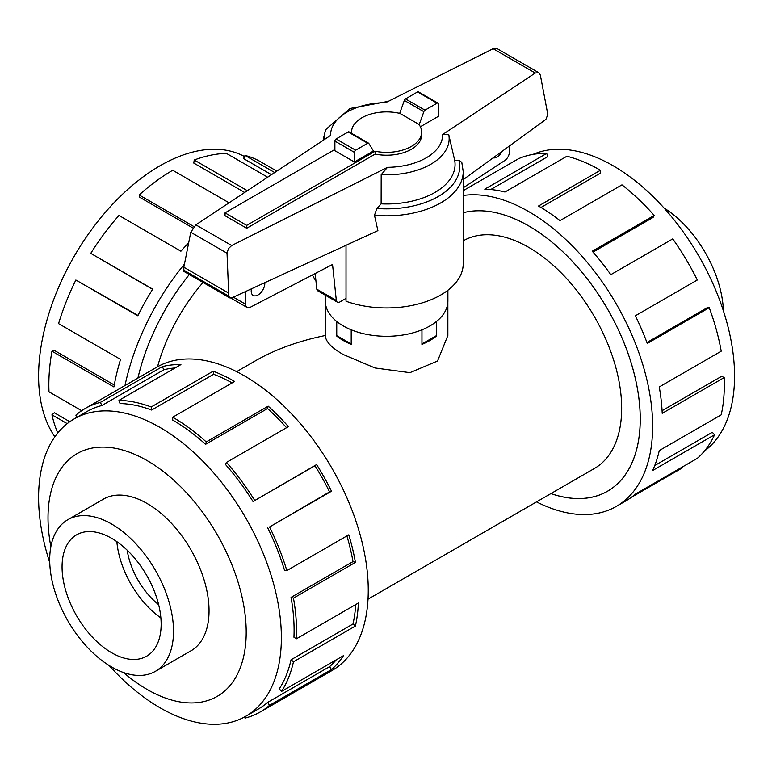 <?xml version="1.0" encoding="UTF-8"?>
<svg xmlns="http://www.w3.org/2000/svg" width="772" height="772" viewBox="0 0 772 772"><rect width="100%" height="100%" fill="white"/><g stroke="black" fill="none" stroke-linecap="round" stroke-linejoin="round"><path stroke-width="1.16" d="M447.856 302.093L447.856 335.502L437.531 361.035L409.913 372.664L374.97 367.964L343.26 354.512C331.477 347.767 325.504 341.427 325.311 335.502C298.648 340.944 275.286 349.417 255.214 360.92L236.637 371.641M203.055 282.465A131.375 75.849 120 0 0 157.536 366.748M550.928 493.578A157.613 90.999 -120 0 0 607.583 491.166A157.613 90.999 -120 0 0 631.747 364.867A157.613 90.999 -120 0 0 528.781 225.974A157.613 90.999 -120 0 0 463.219 212.744A157.652 91.019 60 0 1 528.781 225.945A157.652 91.019 60 0 1 631.766 364.876A157.652 91.019 60 0 1 607.603 491.204A157.652 91.019 60 0 1 550.89 493.597M368.003 599.188L594.469 468.44A131.375 75.849 -120 0 0 614.599 363.168A131.375 75.849 -120 0 0 528.781 247.407A131.375 75.849 -120 0 0 463.219 240.825M127.187 550.204A56.057 32.366 -120 0 0 158.646 604.698M436.634 321.335L436.634 335.888A61.277 35.377 180 0 1 421.937 344.38L421.937 329.818M351.231 329.818L351.231 344.38A61.277 35.377 180 0 1 343.26 340.5A61.277 35.377 180 0 1 336.534 335.888L336.534 321.335M111.612 666.998A87.545 50.547 -120 0 0 155.384 671.341A87.545 50.547 -120 0 0 168.807 601.185A87.545 50.547 -120 0 0 111.612 524.034A87.545 50.547 -120 0 0 67.84 519.701A87.545 50.547 -120 0 0 54.416 589.856A87.545 50.547 -120 0 0 111.612 666.998M111.612 538.306A70.069 40.453 60 0 1 157.382 600.056A70.069 40.453 60 0 1 146.641 656.2A70.069 40.453 60 0 1 111.612 652.726A70.069 40.453 60 0 1 65.842 590.985A70.069 40.453 60 0 1 76.582 534.842A70.069 40.453 60 0 1 111.612 538.306M533.105 154.371A171.664 99.106 60 0 1 613.18 165.777A171.664 99.106 60 0 1 723.76 311.965A171.664 99.106 60 0 1 704.402 451.08M463.219 195.47A175.167 101.132 60 0 1 528.781 211.644A175.167 101.132 60 0 1 643.211 366.005A175.167 101.132 60 0 1 616.365 506.374A175.167 101.132 60 0 1 536.53 501.887M682.052 467.166L682.409 467.842L631.371 497.313M616.365 506.374L626.092 500.758A175.167 101.132 -120 0 0 635.346 494.138L697.29 458.375A175.167 101.132 -120 0 0 714.592 434.742L652.639 470.505A175.167 101.132 -120 0 0 659.259 450.597L721.212 414.834A175.167 101.132 -120 0 0 724.165 377.585L662.212 413.348A175.167 101.132 -120 0 0 659.259 386.946L721.212 351.183A175.167 101.132 -120 0 0 709.236 307.69L647.283 343.453A175.167 101.132 -120 0 0 635.346 315.787L697.29 280.024A175.167 101.132 -120 0 0 672.759 238.905L610.806 274.668A175.167 101.132 -120 0 0 592.249 251.218L654.193 215.456A175.167 101.132 -120 0 0 621.962 184.855L560.018 220.618A175.167 101.132 -120 0 0 538.509 206.028L600.452 170.265L600.452 173.121L540.96 207.475M654.193 215.456L653.122 217.415L593.021 252.106M709.236 307.69L707.056 307.796L646.936 342.517M724.165 377.585L721.685 376.292L662.087 410.704M714.592 434.742L712.305 432.31L654.752 465.535M189.651 651.558A87.583 50.566 -120 0 0 190.906 650.873A87.583 50.566 -120 0 0 204.329 580.689A87.583 50.566 -120 0 0 147.114 503.508A87.583 50.566 -120 0 0 103.323 499.175A87.583 50.566 -120 0 0 102.097 499.918M109.151 665.532A171.664 99.106 -120 0 0 159.987 707.75A171.664 99.106 -120 0 0 245.814 716.262A171.664 99.106 -120 0 0 272.13 578.701A171.664 99.106 -120 0 0 159.987 427.427A171.664 99.106 -120 0 0 74.151 418.926A171.664 99.106 -120 0 0 49.755 562.643M123.539 672.547A140.137 80.906 -120 0 0 147.114 689.444A140.137 80.906 -120 0 0 246.2 632.229A140.137 80.906 -120 0 0 147.114 460.604A140.137 80.906 -120 0 0 50.865 546.673M267.614 527.643A171.664 99.106 60 0 1 284.559 570.373L286.846 570.585L348.799 534.822A175.167 101.132 60 0 1 355.419 562.373L293.466 598.136L291.054 597.383A171.664 99.106 60 0 1 293.949 637.228L296.419 638.791L358.372 603.029A175.167 101.132 60 0 1 355.419 626.024L293.466 661.787L291.054 659.761A171.664 99.106 60 0 1 279.31 688.827L281.49 691.451L343.434 655.679A175.167 101.132 60 0 1 331.497 669.565L269.553 705.328A175.167 101.132 60 0 1 260.289 711.938L331.97 670.559A175.167 101.132 -120 0 0 358.826 530.2A175.167 101.132 -120 0 0 244.386 375.839A175.167 101.132 -120 0 0 156.803 367.163L85.132 408.542A175.167 101.132 60 0 1 100.408 402.376L162.361 366.603A175.167 101.132 60 0 1 180.918 364.587L118.965 400.359A175.167 101.132 60 0 1 151.206 406.979L213.149 371.207A175.167 101.132 60 0 1 234.659 381.455L172.716 417.218L172.716 420.084A171.664 99.106 60 0 1 205.584 444.305L206.259 441.931L268.202 406.168A175.167 101.132 60 0 1 288.4 426.646L226.457 462.409L225.376 464.368A171.664 99.106 60 0 1 253.033 501.52L316.617 464.561A175.167 101.132 60 0 1 331.497 491.214L269.553 526.977L329.567 491.88A171.664 99.106 -120 0 0 314.976 465.757L316.617 464.561M77.21 417.16L75.868 415.162A175.167 101.132 60 0 1 85.132 408.542M232.16 382.902A171.664 99.106 -120 0 0 213.583 374.275L213.149 371.207M118.965 400.359L120.046 403.553A171.664 99.106 60 0 1 151.63 410.038L213.583 374.275M175.08 367.964A171.664 99.106 -120 0 0 163.799 369.769L162.361 366.603M74.151 418.926L86.879 411.582A171.664 99.106 60 0 1 101.856 405.532L163.799 369.769M54.899 436.769A171.664 99.106 -60 0 1 54.841 296.602A171.664 99.106 -60 0 1 159.987 165.777A171.664 99.106 -60 0 1 244.502 156.542M276.81 171.123L260.289 161.589A175.167 101.132 120 0 0 245.013 155.423L274.678 172.542M267.662 177.193L226.457 153.406A175.167 101.132 120 0 0 194.216 160.016L247.349 190.694M137.899 378.077A157.652 91.019 -60 0 1 189.323 274.533A157.613 90.999 120 0 0 137.927 378.058M194.216 160.016L193.791 163.085L244.676 192.469M245.013 155.423L243.566 158.578L271.454 174.675M447.895 290.253L447.895 300.897A61.306 35.396 180 0 1 410.048 333.6A61.306 35.396 180 0 1 343.231 325.919A61.306 35.396 180 0 1 325.273 300.897L325.273 295.165M264.825 282.658A9.631 5.558 -60 0 1 264.835 283.17A9.631 5.558 -60 0 1 260.637 292.868A9.631 5.558 -60 0 1 253.206 295.444A9.631 5.558 -60 0 1 251.209 291.034A9.631 5.558 -60 0 1 251.46 288.815M246.722 228.251L225.048 215.735L225.048 212.869L246.722 225.385L375.144 151.244L375.144 154.101L246.722 228.251L246.722 225.385M316.81 289.182A5.259 3.03 120 0 0 317.842 290.87L337.354 302.142A5.259 3.03 -60 0 1 336.322 300.443L316.81 289.182L315.159 273.52M509.356 146.024L509.356 152.161A7.006 4.043 -60 0 1 505.013 160.354L463.219 187.799M502.147 151.283A9.631 5.558 -60 0 1 493.125 157.864M336.322 300.443L332.539 264.478L250.167 307.333A7.006 4.043 -60 0 1 247.088 307.449A7.006 4.043 -60 0 1 245.641 304.245L245.641 291.488M346.02 298.388L339.979 301.881A5.259 3.03 -60 0 1 337.354 302.142M375.144 151.244A35.029 20.226 0 0 0 421.618 132.128L421.618 134.984A35.029 20.226 180 0 1 375.144 154.101M421.618 132.128A35.029 20.226 0 0 0 418.955 124.389L399.983 113.436A35.029 20.226 0 0 0 351.55 132.128A35.029 20.226 0 0 0 351.617 133.373M334.884 149.459L225.048 212.869M351.202 329.798L351.202 343.965L336.746 335.627L336.746 321.509M436.421 321.509L436.421 335.627L421.937 343.945M421.966 329.798L421.966 343.965M354.387 161.975L373.455 150.974L368.823 143.447A1.756 1.013 -60 0 0 368.562 143.158L349.05 131.887A1.756 1.013 120 0 0 348.172 131.973L336.119 138.941A1.756 1.013 120 0 0 334.884 141.083L334.884 150.714L354.387 161.975L354.387 152.345A1.756 1.013 -60 0 1 355.631 150.202L367.684 143.245A1.756 1.013 -60 0 1 368.562 143.158M419.167 124.697L423.857 111.679A1.756 1.013 -60 0 1 424.986 110.155L437.048 103.197A1.756 1.013 -60 0 1 437.927 103.11L418.414 91.849A1.756 1.013 120 0 0 417.536 91.936L405.483 98.893A1.756 1.013 120 0 0 404.345 100.418L399.684 113.368M404.345 100.418L423.857 111.679M312.448 274.928A76.631 44.245 0 0 0 315.941 280.854M346.02 245.293L346.02 301.244A76.631 44.245 0 0 0 423.76 302.392A76.631 44.245 0 0 0 463.219 263.706L463.219 171.596A76.631 44.245 0 0 1 374.478 215.282L377.894 230.625L231.619 297.944L229.815 297.905L228.782 296.13L227.026 253.206L228.425 248.671L231.677 245.525L387.496 167.321L381.185 174.694L381.127 203.856L376.852 208.488L374.478 215.282M463.219 171.596L461.791 162.352L458.857 160.2L454.708 160.431L448.773 134.733L442.588 134.56L535.228 73.031L538.692 72.664L496.666 48.404L493.125 48.723L385.662 102.657A56.009 32.337 0 0 0 330.58 135.418L195.885 224.864L190.771 232.275L183.832 267.228L183.9 271.406L229.815 297.905M538.692 72.664L540.342 75.077L547.28 111.641L547.657 114.931L545.881 119.399L463.219 179.664M437.927 103.11A1.756 1.013 -60 0 1 438.284 103.911L438.284 116.398L420.354 126.753M227.026 253.206L190.771 232.275M228.425 292.974L183.832 267.228M381.185 174.694A62.571 36.13 0 0 0 448.773 134.733M381.127 203.856A68.476 39.536 0 0 0 454.708 160.431M388.21 101.373L350.044 108.476L326.238 129.136A62.571 36.13 0 0 0 324.558 133.923A62.571 36.13 0 0 0 324.037 139.761M229.091 202.814L172.716 170.265A175.167 101.132 120 0 0 139.163 194.978L193.936 226.601M192.855 227.952L139.838 197.343L139.163 194.978M188.686 242.794A175.167 101.132 120 0 0 180.918 251.218L118.965 215.456A175.167 101.132 120 0 0 90.758 253.37L152.702 289.133A175.167 101.132 120 0 0 137.821 315.787L75.868 280.024L137.995 315.439M152.586 289.317L90.758 253.37M75.868 280.024A175.167 101.132 120 0 0 58.575 323.632L120.529 359.395A175.167 101.132 120 0 0 113.909 386.946L51.956 351.183L54.368 350.42L114.256 384.996M51.956 351.183A175.167 101.132 120 0 0 49.003 391.838L81.678 410.704M67.212 423.645L51.956 414.834L54.368 412.798L69.798 421.705M51.956 414.834A175.167 101.132 120 0 0 57.784 432.967M124.996 385.527A175.167 101.132 -60 0 1 184.45 264.111M101.856 405.532L100.408 402.376M151.63 410.038L151.206 406.979M205.584 444.305L267.537 408.533L268.202 406.168M286.547 427.717A171.664 99.106 -120 0 0 267.537 408.533M172.716 417.218A175.167 101.132 60 0 1 206.259 441.931M253.033 501.52L314.976 465.757M329.567 491.88L331.497 491.214M226.457 462.409A175.167 101.132 60 0 1 254.663 500.324M291.054 597.383L352.997 561.611A171.664 99.106 -120 0 0 346.898 535.913M352.997 561.611L355.419 562.373M269.553 526.977A175.167 101.132 60 0 1 286.846 570.585M291.054 659.761L352.997 623.988A171.664 99.106 -120 0 0 355.728 604.553M352.997 623.988L355.419 626.024M293.466 598.136A175.167 101.132 60 0 1 296.419 638.791M269.553 705.328L267.614 702.423L329.567 666.661A171.664 99.106 -120 0 0 336.274 659.819M329.567 666.661L331.497 669.565M293.466 661.787A175.167 101.132 60 0 1 281.49 691.451M244.502 716.995L245.013 718.114A175.167 101.132 60 0 0 260.289 711.938M267.614 702.423A171.664 99.106 60 0 1 258.543 708.908L245.814 716.262M600.452 170.265A175.167 101.132 -120 0 0 566.909 156.243L504.956 192.006A175.167 101.132 -120 0 0 484.768 189.169L546.711 153.406L547.792 156.6L490.77 189.516M546.711 153.406A175.167 101.132 -120 0 0 518.494 158.733L463.219 190.645M160.875 617.928A70.069 40.453 60 0 1 116.842 541.654M664.016 208.006A87.545 50.547 60 0 1 723.412 310.884M245.641 304.245L233.347 297.143M354.387 152.345L334.884 141.083M417.536 91.936L437.048 103.197M405.483 98.893L424.986 110.155M355.631 150.202L336.119 138.941M367.684 143.245L348.172 131.973M535.228 73.031L493.125 48.723M231.677 245.525L195.885 224.864M228.782 296.13L183.475 269.968M387.496 167.321A56.009 32.337 0 0 0 442.588 134.56M376.852 208.488A73.128 42.219 0 0 0 458.857 160.2M192.122 650.13L155.384 671.341M351.55 132.128L351.55 133.334M247.088 307.449L230.944 298.127M324.558 133.923L323.063 140.407M104.577 498.49L67.84 519.701M325.311 335.502L325.311 302.093M609.243 490.21L607.583 491.166"/></g></svg>
